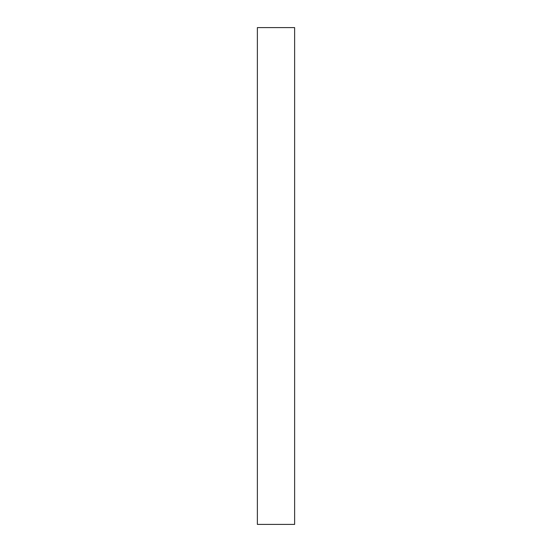 <?xml version="1.0" encoding="UTF-8"?>
<svg xmlns="http://www.w3.org/2000/svg" width="552" height="552" viewBox="0 0 552 552"><rect width="100%" height="100%" fill="white"/><g stroke="black" fill="none" stroke-linecap="round" stroke-linejoin="round"><path stroke-width="0.83" d="M257.37 524.4L294.63 524.4L294.63 27.6L257.37 27.6L257.37 524.4L257.37 27.6L294.63 27.6L294.63 524.4L257.37 524.4"/></g></svg>
